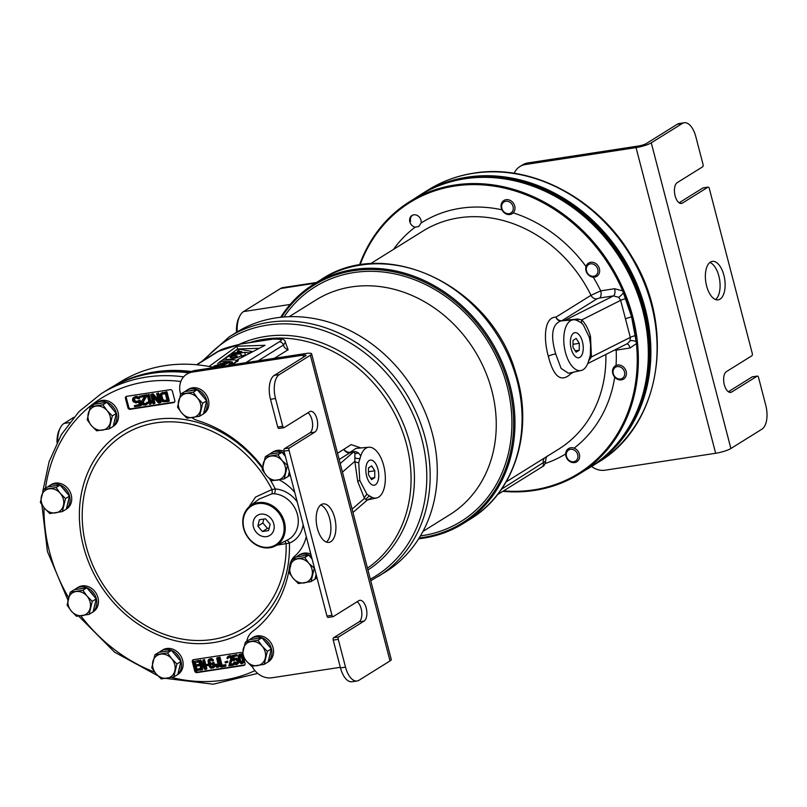 <?xml version="1.0" encoding="UTF-8"?>
<svg xmlns="http://www.w3.org/2000/svg" width="807" height="807" viewBox="0 0 807 807"><rect width="100%" height="100%" fill="white"/><g stroke="black" fill="none" stroke-linecap="round" stroke-linejoin="round"><path stroke-width="1.21" d="M280.665 317.302A141.094 120.293 58.1 0 1 313.893 284.104A141.094 120.293 58.1 0 1 510.034 385.242A141.094 120.293 58.1 0 1 463.127 523.582A141.094 120.293 58.1 0 1 418.682 538.783M281.593 317.201A140.115 119.466 58.1 0 1 405.507 274.773A140.115 119.466 58.1 0 1 508.763 385.645A140.115 119.466 -121.9 0 1 419.176 537.997M593.185 277.154A136.222 116.147 58.1 0 1 600.731 290.843L590.996 295.301L555.942 317.141C544.251 316.949 543.303 338.647 548.336 356.25C553.622 376.97 561.077 382.831 570.71 373.853A5.841 4.973 58.1 0 1 570.771 372.743M421.083 223.045L418.742 226.525L415.212 227.12A6.466 5.518 -121.9 0 1 409.825 221.844A6.466 5.518 -121.9 0 1 411.974 215.499A6.466 5.518 -121.9 0 1 420.961 220.14A6.466 5.518 -121.9 0 1 421.083 223.045A136.222 116.147 58.1 0 1 501.934 209.81M614.45 350.127L616.165 350.127A136.222 116.147 58.1 0 1 616.034 365.48M503.578 490.868A159.574 136.06 -121.9 0 0 636.451 343.59L630.045 348.009A5.841 2.865 -98.7 0 0 626.938 343.843M560.623 320.944A5.841 4.882 -92.1 0 1 555.942 317.141A5.841 4.973 -121.9 0 0 561.944 320.661L564.779 320.389L613.461 295.897A5.841 2.865 -98.7 0 0 614.601 288.724L622.722 290.913A159.574 136.06 -121.9 0 0 486.934 185.247A159.574 136.06 -121.9 0 0 359.993 265.069M359.408 265.17A160.401 136.766 58.1 0 1 409.754 201.599L419.741 195.375A160.401 136.766 58.1 0 1 642.735 310.372A160.401 136.766 58.1 0 1 589.413 467.646L579.426 473.87A160.401 136.766 58.1 0 1 502.832 491.332M409.754 201.599A160.401 136.766 58.1 0 1 632.749 316.596A160.401 136.766 58.1 0 1 636.541 335.177A160.401 136.766 58.1 0 1 637.429 342.208A160.401 136.766 58.1 0 1 579.426 473.87M636.451 343.59L636.299 342.44A159.574 136.06 -121.9 0 0 635.442 335.419A159.574 136.06 58.1 0 0 623.196 292.013M636.299 342.44L631.629 316.959L622.722 290.913M635.291 335.651A5.841 1.11 -15.1 0 0 630.307 337.397L630.055 340.836L627.523 343.55M570.63 372.773A5.841 4.328 -141.8 0 0 570.71 373.853L573.394 372.178M590.553 344.337L589.332 337.407L583.32 324.868L580.828 322.457L577.53 320.762A25.683 12.599 81.3 0 0 573.293 319.774L560.946 320.924C552.079 324.222 550.324 335.218 555.68 353.91L561.107 368.406L568.421 373.248L581.06 370.524A25.683 12.599 81.3 0 0 588.283 362.061L590.361 355.141L590.603 344.821M561.319 320.883A5.841 3.783 84.3 0 0 561.944 320.661L596.998 298.822A5.841 4.973 -121.9 0 1 590.996 295.301A128.444 109.51 -121.9 0 0 422.838 231.115L370.282 263.859M582.089 323.476A5.841 3.521 135.9 0 1 581.797 319.905L577.772 318.997L564.779 320.389A5.841 3.853 -95.4 0 1 563.932 320.641M614.601 288.724L600.731 290.843A5.841 2.865 -98.7 0 1 599.581 298.015L613.461 295.897L618.727 297.349L620.654 300.345A5.841 0.989 165.9 0 1 625.677 298.731M588.666 360.941L591.44 356.956L630.307 337.397L620.654 300.345L581.797 319.905C585.6 323.789 588.505 329.306 590.492 336.479L591.44 356.956A5.841 1.866 9.9 0 1 590.25 355.867M565.909 320.46L560.946 320.924M573.293 319.774A25.683 12.599 81.3 0 0 564.355 347.111A25.683 12.599 81.3 0 0 581.06 370.524M573.656 333.109A12.71 6.234 81.3 0 0 570.862 347.333A12.71 6.234 81.3 0 0 578.619 357.783A12.71 6.234 81.3 0 0 579.961 357.299A12.71 6.234 81.3 0 0 582.715 342.864A12.71 6.234 81.3 0 0 574.786 332.666A12.71 6.234 81.3 0 0 573.656 333.109M577.772 318.997A5.841 2.915 -69.1 0 0 578.68 321.337M236.522 332.313A22.576 11.076 -98.7 0 1 238.943 317.686L239.85 315.92A24.523 12.034 -98.7 0 1 243.532 311.583L280.554 288.513A24.523 12.034 -98.7 0 1 282.924 287.615L316.485 282.48M237.218 331.889A24.523 12.034 -98.7 0 1 239.85 315.92M545.108 457.589A5.841 4.973 -121.9 0 0 543.373 463.107A3.894 3.319 -121.9 0 1 542.072 466.89C543.989 466.164 545.169 464.257 545.603 461.18L501.48 489.213M370.736 580.727L385.453 571.981A141.094 120.293 -121.9 0 0 432.36 433.641A141.094 120.293 -121.9 0 0 236.219 332.494L229.097 336.943L201.901 361.385M360.971 447.946L351.166 444.607L343.863 449.297A5.841 4.973 -121.9 0 0 349.865 452.818L339.152 459.496M361.001 505.485L366.892 500.37M274.35 358.328L288.129 349.734L284.952 341.28M191.33 371.502A160.401 136.766 -121.9 0 0 124.318 380.813M214.218 367.528A160.401 136.766 -121.9 0 0 119.93 382.205L114.029 385.887M371.573 497.102L366.973 494.348A5.841 4.136 -31.7 0 0 364.471 498.393L367.044 500.239A5.841 5.629 -134.3 0 1 370.292 498.837L371.573 497.102A25.683 12.599 81.3 0 0 376.536 497.98A25.683 12.599 81.3 0 0 384.747 470.753A25.683 12.599 81.3 0 0 368.769 447.229L355.978 448.399L350.228 452.233A5.841 4.691 30.9 0 1 343.863 449.297L337.528 453.241M350.228 452.233A5.841 1.836 -101.1 0 1 349.865 452.818L354.202 452.192L354.878 453.524L354.818 461.342A5.841 2.471 178.7 0 0 358.732 462.724L360.81 455.804L358.308 452.818L355.544 451.547L350.228 452.233M367.568 499.815L352.952 512.465M353.698 451.597A5.841 1.745 -101.3 0 1 353.385 452.122L340.211 463.551M370.292 498.837L367.629 499.826M368.769 447.229A25.683 12.599 81.3 0 0 360.81 455.804M366.973 494.348L359.761 480.458L358.732 462.724M375.437 484.755A12.71 6.234 81.3 0 0 378.19 470.31A12.71 6.234 81.3 0 0 370.252 460.121A12.71 6.234 81.3 0 0 369.132 460.565A12.71 6.234 81.3 0 0 366.338 474.788A12.71 6.234 81.3 0 0 374.095 485.229A12.71 6.234 81.3 0 0 375.437 484.755M365.995 499.684A5.841 5.276 166.6 0 1 369.737 496.204M352.094 509.136L364.471 498.393L357.743 481.517L354.818 461.342L342.44 472.085M355.07 457.761A5.841 4.045 164.7 0 0 359.892 458.416M56.974 442.599A22.576 11.076 -98.7 0 1 59.446 429.536L60.343 427.771A24.523 12.034 -98.7 0 1 64.025 423.433L73.699 417.411M57.65 441.268A24.523 12.034 -98.7 0 1 60.343 427.771M288.129 349.734A5.841 4.973 58.1 0 1 283.428 345.073L285.436 342.319M245.772 362.696L279.121 341.916C283.428 339.908 281.35 338.98 272.887 339.122L240.97 344.004C227.463 347.252 220.059 349.633 218.778 351.156L196.898 364.784M227.816 365.45L230.207 363.675L234.191 363.533L238.317 360.235L237.45 359.66L265.059 345.295L236.865 346.213L209.053 366.479M226.121 358.601C225.193 361.243 242.685 356.956 241.192 354.818C242.171 352.185 224.386 356.523 226.121 358.601L226.485 360.003M241.192 354.818L241.908 357.491M230.741 356.674C229.571 358.066 231.498 358.086 236.522 356.734C237.672 355.362 235.755 355.342 230.741 356.674L230.076 357.33M236.522 356.734L237.248 356.038M211.585 366.973L215.156 367.387M229.279 362.464L221.37 366.257L214.026 366.126L226.061 362.081L220.967 365.258C224.649 364.391 226.535 363.483 226.656 362.525L229.279 362.464M218.747 365.359L221.794 363.453L217.628 365.036L218.747 365.359M231.266 363.261L232.477 362.03L229.914 361.496L219.958 361.657L222.52 360.063L234.605 359.872L236.986 360.547L234.111 363.17L231.367 363.634M241.787 351.691L237.339 350.934L239.972 349.3L252.046 351.479L249.292 352.911L244.642 352.296L231.72 354.444L234.232 352.881L241.787 351.691M259.319 348.281L237.591 348.987L221.965 360.406M220.008 361.839L217.698 363.533M214.047 366.196L212.998 366.973M237.601 360.537L237.036 360.749M246.085 355.171L241.444 355.726M236.865 346.213L237.591 348.987M226.061 362.081L226.303 363.019M219.958 361.657L220.25 362.757M237.339 350.934L237.702 352.326M231.72 354.444L231.902 355.161M244.642 352.296L245.368 355.08M249.292 352.911L249.434 353.426M252.046 351.479L252.177 351.993M284.003 316.99A138.168 117.812 58.1 0 1 406.133 276.831A138.168 117.812 58.1 0 1 507.089 385.897A138.168 117.812 -121.9 0 1 420.437 535.919M289.168 316.707L316.001 299.982A126.497 107.856 58.1 0 1 491.846 390.669A126.497 107.856 -121.9 0 1 449.802 514.695L422.959 531.42M415.655 197.927A160.553 136.887 58.1 0 1 420.528 194.719L421.395 194.174A160.553 136.887 58.1 0 1 466.496 177.601A160.553 136.887 58.1 0 1 635.523 282.934A160.553 136.887 58.1 0 1 591.208 466.698L590.351 467.233A160.553 136.887 58.1 0 1 585.317 470.199M420.528 194.719A160.553 136.887 58.1 0 1 465.629 178.135A160.553 136.887 58.1 0 1 634.655 283.469A160.553 136.887 58.1 0 1 590.351 467.233M107.785 389.599A160.553 136.887 58.1 0 1 108.138 389.388L108.995 388.853A160.553 136.887 58.1 0 1 154.097 372.269A160.553 136.887 58.1 0 1 190.482 371.896M108.138 389.388A160.553 136.887 58.1 0 1 153.229 372.804A160.553 136.887 58.1 0 1 189.534 372.43M421.738 193.962A160.553 136.887 58.1 0 1 422.081 193.751A160.553 136.887 58.1 0 1 467.182 177.167A160.553 136.887 58.1 0 1 636.209 282.5A160.553 136.887 58.1 0 1 591.904 466.264A160.553 136.887 58.1 0 1 591.561 466.486M188.848 372.854A160.553 136.887 -121.9 0 0 107.442 389.811L101.228 393.685L78.975 411.631L61.342 434.65L49.086 461.745L42.721 491.735M127.889 407.706A1.947 1.654 -121.9 0 0 130.048 409.31L173.636 402.632A1.947 1.654 -121.9 0 0 174.826 400.524L172.416 391.264A1.947 1.654 -121.9 0 0 170.257 389.67L126.669 396.338A1.947 1.654 -121.9 0 0 125.478 398.446L127.889 407.706L128.757 407.172A1.947 1.654 -121.9 0 0 130.916 408.766L174.494 402.098A1.947 1.654 -121.9 0 0 174.564 402.088M242.393 653.539A1.947 1.654 -121.9 0 0 240.456 652.48L193.519 659.662A1.947 1.654 -121.9 0 0 192.328 661.77L194.739 671.041A1.947 1.654 -121.9 0 0 196.898 672.635L243.835 665.452A1.947 1.654 -121.9 0 0 245.025 663.344L243.401 657.09M276.993 545.149L289.4 543.091A117.197 99.927 58.1 0 1 157.89 634.857A117.197 99.927 58.1 0 1 94.631 459.445A117.197 99.927 58.1 0 1 262.386 468.211M269.831 479.156A117.197 99.927 58.1 0 1 275.298 488.981L272.009 489.516A113.787 97.022 -121.9 0 0 143.828 425.602A113.787 97.022 -121.9 0 0 86.178 546.157A113.787 97.022 -121.9 0 0 199.803 640.516A113.787 97.022 -121.9 0 0 286.142 543.777A3.894 0.978 72.5 0 0 284.73 541.346M275.026 546.117A23.706 20.205 -121.9 0 0 284.417 522.038A23.706 20.205 -121.9 0 0 250.039 506.039A23.706 20.205 -121.9 0 0 243.583 528.292A23.706 20.205 -121.9 0 0 275.026 546.117L287.474 539.994A25.098 21.396 -121.9 0 0 297.42 514.503A25.098 21.396 -121.9 0 0 273.956 493.733L271.909 493.803L258.976 499.14M248.869 507.028L255.567 497.051L272.009 489.516A3.894 0.847 -96.7 0 1 271.909 493.803M283.338 522.371A22.878 19.509 -121.9 0 0 257.958 503.608A22.878 19.509 -121.9 0 0 243.926 528.403A22.878 19.509 -121.9 0 0 269.306 547.176A22.878 19.509 -121.9 0 0 283.338 522.371M266.562 536.615A11.792 10.057 -121.9 0 0 270.295 535.112A11.792 10.057 -121.9 0 0 273.008 521.625A11.792 10.057 -121.9 0 0 260.711 514.16A11.792 10.057 -121.9 0 0 257.837 515.128A11.792 10.057 -121.9 0 0 254.023 528.605A11.792 10.057 -121.9 0 0 266.562 536.615M126.608 396.348A1.947 1.654 -121.9 0 0 126.346 397.912L128.757 407.172M168.471 401.503L169.329 400.958L166.918 391.698L161.047 393.211L159.957 394.603L159.897 396.459L161.097 400.373L162.55 401.795L168.471 401.503L166.06 392.242L161.047 393.211M158.162 399.586L153.128 393.806L150.687 394.593L153.108 403.853L154.157 403.692L152.099 395.803L158.515 403.026L160.089 402.784L157.678 393.523L156.629 393.685L158.737 401.765L152.261 394.351L150.687 394.593M154.157 403.692L155.015 403.157L153.522 397.407M160.089 402.784L160.956 402.249L158.535 392.979L156.629 393.685M150.657 404.226L152.21 402.148L151.797 400.575L150.253 402.653L148.246 394.966L147.197 395.127L149.608 404.388L150.657 404.226L151.353 402.683L150.939 401.109M150.879 401.23L149.113 394.421L147.197 395.127M146.249 403.419L144.403 403.55L143.172 402.3L146.924 395.783L146.662 394.794L139.52 396.298L139.772 397.286L144.665 396.54L141.427 401.543L141.265 402.996L142.647 404.842L145.25 405.053L147.015 404.166L147.479 402.461L144.463 404.146L142.314 402.844L146.057 396.318L145.805 395.339L139.52 396.298M146.42 404.67L148.367 402.733L148.337 401.916L146.602 402.592M136.786 401.836L137.583 401.341L135.223 401.059L134.315 398.94L135.758 397.901L138.733 398.88L137.452 397.437L135.505 396.913L132.913 398.133L132.499 400.04L133.316 401.755L135.99 402.986L138.582 401.775L139.399 404.922L134.335 405.699L134.598 406.688L140.529 405.78L139.197 400.655L135.737 401.997L133.861 401.059L133.448 399.485L134.708 398.063M138.733 398.88L139.601 398.335L137.291 396.439L133.629 397.407M139.298 404.529L134.335 405.699M140.529 405.78L141.396 405.235L140.065 400.111L137.977 400.837M167.009 400.09L164.083 400.333L162.953 399.475L161.804 395.763L162.187 394.058M162.732 392.343L161.864 392.878M166.918 391.698L166.06 392.242M167.11 400.474L163.972 400.958L162.096 400.02L160.946 396.298L161.531 394.361L165.314 393.584L167.11 400.474M164.83 400.423L163.972 400.958M161.965 394.3L161.107 394.835M161.773 394.946L160.916 395.48M161.804 395.763L160.946 396.298M162.57 398.719L161.713 399.253M162.953 399.475L162.096 400.02M163.458 400.02L162.59 400.554M164.083 400.333L163.226 400.867M158.535 392.979L157.678 393.523M153.128 393.806L152.261 394.351M149.113 394.421L148.246 394.966M152.21 402.148L151.353 402.683M146.924 395.783L146.057 396.318M146.662 394.794L145.805 395.339M143.313 401.462L142.456 401.997M143.172 402.3L142.314 402.844M143.273 402.693L142.415 403.238M143.777 403.238L142.92 403.772M144.403 403.55L143.545 404.085M145.331 403.611L144.463 404.146M146.027 403.5L145.169 404.045M148.337 401.916L147.479 402.461M148.367 402.733L147.51 403.278M147.873 403.631L147.015 404.166M140.065 400.111L139.197 400.655M138.643 402.007L137.866 402.491M135.314 396.54L134.456 397.074M136.363 396.378L135.505 396.913M137.291 396.439L136.423 396.973M138.32 396.893L137.452 397.437M139.046 397.609L138.179 398.144M134.507 398.295L133.639 398.84M134.315 398.94L133.448 399.485M134.285 399.566L133.427 400.101M134.396 399.959L133.528 400.494M134.719 400.524L133.861 401.059M135.223 401.059L134.365 401.593M135.848 401.372L134.991 401.906M136.605 401.462L135.737 401.997M193.458 659.672A1.947 1.654 -121.9 0 0 193.196 661.236L195.607 670.496A1.947 1.654 -121.9 0 0 197.765 672.1L244.692 664.918A1.947 1.654 -121.9 0 0 244.763 664.897M200.701 668.489L196.172 669.588L195.344 666.431L199.39 665.412L199.077 664.232L195.042 665.25L194.376 662.688L198.038 662.133L198.905 661.589L198.593 660.408L193.327 661.619L195.748 670.879L201.004 669.669L200.701 668.489L197.029 669.053L196.313 666.289M195.899 664.716L195.334 662.547M201.851 669.951L199.753 661.871L204.907 669.477L206.007 669.316L203.596 660.045L202.87 660.166L204.917 668.045L199.813 660.63L198.714 660.802L201.125 670.062L202.718 669.407L201.377 664.272M206.007 669.316L206.874 668.771L204.464 659.511L202.87 660.166M204.171 665.17L200.671 660.096L198.714 660.802M207.823 665.553L208.69 665.008L208.438 664.03L205.856 664.827L206.118 665.815L207.823 665.553L207.57 664.564L205.856 664.827M213.29 667.994L214.823 666.128L213.976 662.355L211.273 663.183L211.585 664.363L212.685 664.191L212.866 666.834L210.788 667.147L209.588 665.482L209.094 660.64L210.627 660.207L212.645 661.125L210.98 659.127L208.66 659.48L207.994 660.812L209.235 666.562L210.97 668.347L213.684 667.52L213.109 662.9L211.273 663.183M212.987 666.612L211.646 666.612L210.778 665.714L209.82 660.328M212.645 661.125L213.512 660.59L211.848 658.583L208.66 659.48M218.122 665.825L216.195 664.07L214.601 664.716L216.72 667.47L218.808 666.743L219 664.05L217.406 657.937L216.68 658.048L218.263 665.593L216.528 666.269L215.338 664.605L214.601 664.716M218.425 667.207L219.675 666.199L219.867 663.505L218.273 657.402L216.68 658.048M225.203 666.38L226.061 665.836L225.758 664.655L222.086 665.22L219.988 657.14L219.252 657.251L218.384 657.786L220.795 667.046L225.203 666.38L224.891 665.19L221.229 665.755L219.121 657.675L218.384 657.786M227.019 662.618L227.877 662.073L227.624 661.094L225.052 661.891L225.304 662.88L227.019 662.618L226.757 661.629L225.052 661.891M233.263 665.139L234.131 664.605L233.869 663.616L230.449 664.141L232.466 658.714L231.952 656.737L229.884 655.617L227.725 656.565L227.06 657.897L227.14 658.704L227.756 658.603L228.109 657.534L229.813 657.271L230.792 658.552L228.865 665.815L233.263 665.139L233.011 664.161L229.591 664.675L231.518 658.441L229.803 656.242L227.725 656.565M227.756 658.603L228.835 657.211M234.02 660.721L234.797 659.783L236.068 659.793L237.319 661.649L236.552 663.616L233.626 662.628L234.645 664.111L236.078 664.716L237.823 663.626L237.268 660.025L235.271 658.683L233.526 659.773L232.698 656.626L236.239 656.081L235.987 655.092L231.831 655.728L233.162 660.852L235.109 659.733M237.117 663.122L235.22 661.982L233.626 662.628M237.369 664.312L238.852 662.244L238.136 659.48L236.138 658.149L233.98 659.087M234.292 658.895L233.667 656.474M236.239 656.081L237.107 655.536L236.855 654.558L231.831 655.728M242.504 663.525L243.179 660.751L241.475 655.688L239.407 654.568L238.055 656.212L239.023 661.387L241.041 663.747L243.371 662.981L244.037 661.649L243.189 656.777M242.201 655.012L240.274 654.033L238.731 654.881M242.282 662.285L240.496 660.762L239.81 655.577M197.029 669.053L196.172 669.588M200.146 670.213L199.833 669.023M198.593 660.408L193.327 661.619M198.038 662.133L197.735 660.943M199.077 664.232L195.042 665.25M198.522 665.946L198.219 664.766M238.852 658.754L239.104 655.849L240.799 656L242.382 659.652L242.12 662.557L240.9 662.739L239.639 661.296L238.852 658.754L239.709 658.219M200.671 660.096L199.813 660.63M204.464 659.511L203.596 660.045M208.438 664.03L207.57 664.564M214.743 665.321L213.875 665.856M213.976 662.355L213.109 662.9M214.823 666.128L213.966 666.663M214.541 666.986L213.684 667.52M210.082 658.653L209.225 659.188M211.182 658.482L210.324 659.016M211.848 658.583L210.98 659.127M212.433 658.905L211.575 659.44M213.129 659.622L212.271 660.156M209.689 660.56L208.831 661.094M209.598 661.185L208.741 661.72M209.679 661.992L208.821 662.527M210.456 664.948L209.588 665.482M210.778 665.714L209.921 666.259M211.182 666.269L210.314 666.814M211.646 666.612L210.788 667.147M212.191 666.733L211.323 667.268M216.195 664.07L215.338 664.605M216.528 664.837L215.661 665.372M216.922 665.392L216.064 665.926M217.396 665.735L216.528 666.269M217.93 665.856L217.073 666.39M218.273 657.402L217.406 657.937M219.867 663.505L219 664.05M219.998 664.514L219.131 665.049M219.958 665.341L219.1 665.876M219.675 666.199L218.808 666.743M219.988 657.14L219.121 657.675M222.086 665.22L221.229 665.755M225.758 664.655L224.891 665.19M227.624 661.094L226.757 661.629M228.704 657.443L227.846 657.977M229.39 655.698L228.532 656.232M229.884 655.617L229.017 656.162M230.671 655.708L229.803 656.242M231.256 656.03L230.399 656.565M231.952 656.737L231.095 657.281M232.285 657.513L231.417 658.048M232.386 657.907L231.518 658.441M232.466 658.714L231.609 659.248M232.376 659.339L231.518 659.874M230.449 664.141L229.591 664.675M233.869 663.616L233.011 664.161M236.855 654.558L235.987 655.092M235.402 658.26L234.534 658.794M236.138 658.149L235.271 658.683M236.794 658.25L235.937 658.794M237.561 658.754L236.703 659.289M238.136 659.48L237.268 660.025M238.63 660.429L237.772 660.973M238.842 661.215L237.974 661.76M238.852 662.244L237.984 662.779M238.69 663.082L237.823 663.626M235.22 661.982L234.363 662.517M235.674 662.729L234.807 663.263M236.148 663.061L235.281 663.606M236.683 663.193L235.826 663.727M240.274 654.033L239.407 654.568M241.061 654.114L240.193 654.659M241.818 654.618L240.96 655.153M242.201 655.234L241.475 655.688M242.665 655.98L241.929 656.434M243.008 656.505L242.201 657.009M243.452 657.443L242.584 657.977M243.906 659.218L243.048 659.753M244.047 660.217L243.179 660.751M244.077 660.832L243.21 661.367M244.037 661.649L243.169 662.194M243.825 662.305L242.957 662.84M239.528 657.019L238.66 657.554M240.072 659.591L239.205 660.136M240.496 660.762L239.639 661.296M241.293 661.871L240.436 662.406M241.767 662.204L240.9 662.739M242.181 662.466L241.565 662.85M239.709 655.758L238.842 656.293M651.269 142.829L730.89 448.51L761.959 429.153A19.459 9.553 81.3 0 0 765.762 405.245L758.53 377.454A1.947 0.958 81.3 0 0 757.37 376.072A1.947 0.958 81.3 0 0 757.178 376.143L731.727 392.01A10.703 5.256 81.3 0 1 730.688 392.394A10.703 5.256 81.3 0 1 724.071 383.708A10.703 5.256 81.3 0 1 726.411 371.623L751.872 355.766A1.947 0.958 81.3 0 0 752.255 353.375L709.303 188.495A1.947 0.958 81.3 0 0 708.143 187.103A1.947 0.958 81.3 0 0 707.961 187.174L682.5 203.041A10.703 5.256 -98.7 0 1 681.471 203.435A10.703 5.256 -98.7 0 1 674.854 194.739A10.703 5.256 -98.7 0 1 677.194 182.664L702.655 166.797A1.947 0.958 81.3 0 0 703.028 164.406L695.795 136.615A19.459 9.553 81.3 0 0 684.215 122.755A19.459 9.553 81.3 0 0 682.339 123.471L651.269 142.829A11.681 2.098 165.4 0 1 636.037 147.59L525.407 164.527A19.459 16.594 -121.9 0 0 519.94 166.535A19.459 16.594 -121.9 0 0 514.2 173.323M519.94 166.535L522.533 164.921A19.459 16.594 58.1 0 1 528 162.913L638.619 145.986A5.841 1.049 165.4 0 0 646.246 143.596L677.305 124.238A19.459 9.553 -98.7 0 1 679.191 123.532L684.215 122.755M728.348 391.748L752.154 376.909A1.947 0.958 -98.7 0 1 752.346 376.839A1.947 0.958 -98.7 0 1 752.538 376.849M679.131 202.779L702.927 187.95A1.947 0.958 -98.7 0 1 703.119 187.88A1.947 0.958 -98.7 0 1 703.321 187.89M715.567 299.538A19.459 9.553 81.3 0 0 719.652 279.938A19.459 9.553 81.3 0 0 709.898 262.457M720.076 299.135A19.459 9.553 81.3 0 0 724.333 277.184A19.459 9.553 81.3 0 0 712.299 261.377A19.459 9.553 81.3 0 0 710.422 262.083A19.459 9.553 81.3 0 0 706.165 284.044A19.459 9.553 81.3 0 0 718.19 299.851A19.459 9.553 81.3 0 0 720.076 299.135M730.89 448.51A11.681 2.098 165.4 0 1 715.658 453.272L605.028 470.209A19.459 16.594 -121.9 0 1 591.592 466.456M332.948 616.629L328.308 617.345A1.947 0.958 -98.7 0 1 328.116 617.416A1.947 0.958 -98.7 0 1 326.956 616.023L331.99 615.257A1.947 0.958 81.3 0 0 333.15 616.639A1.947 0.958 81.3 0 0 333.331 616.568L358.792 600.711A10.703 5.256 -98.7 0 1 359.821 600.317A10.703 5.256 -98.7 0 1 366.439 609.013A10.703 5.256 -98.7 0 1 364.098 621.087L338.637 636.955A1.947 0.958 81.3 0 0 338.264 639.346L345.507 667.127A19.459 9.553 81.3 0 0 357.077 680.987A19.459 9.553 81.3 0 0 358.964 680.281L390.023 660.923A11.681 2.098 -14.6 0 0 391.264 659.511L311.623 353.839A11.681 2.098 -14.6 0 0 305.51 353.557L194.88 370.494L192.288 372.108L302.918 355.171A5.841 1.049 165.4 0 1 305.974 355.312A5.841 1.049 165.4 0 1 305.359 356.008L274.289 375.366L279.313 374.599A19.459 9.553 81.3 0 0 275.51 398.507L282.753 426.288A1.947 0.958 81.3 0 0 283.913 427.68A1.947 0.958 81.3 0 0 284.104 427.609L309.555 411.741A10.703 5.256 81.3 0 1 310.594 411.348A10.703 5.256 81.3 0 1 317.212 420.043A10.703 5.256 81.3 0 1 314.871 432.118L289.41 447.986A1.947 0.958 81.3 0 0 289.027 450.377L284.003 451.143A1.947 0.958 -98.7 0 1 284.377 448.753L309.838 432.895A10.703 5.256 81.3 0 0 312.531 423.11A10.703 5.256 81.3 0 0 307.901 412.77M252.026 666.249A19.459 16.594 -121.9 0 0 271.929 677.779L340.322 667.308M357.077 680.987L352.044 681.754A19.459 9.553 -98.7 0 1 340.473 667.903L333.23 640.112A1.947 0.958 -98.7 0 1 333.614 637.722L359.075 621.854L364.098 621.087M283.711 427.67L279.071 428.376A1.947 0.958 -98.7 0 1 278.879 428.446A1.947 0.958 -98.7 0 1 277.729 427.064L270.486 399.273A19.459 9.553 -98.7 0 1 274.289 375.366M326.956 616.023L284.003 451.143M357.138 601.74A10.703 5.256 -98.7 0 1 361.758 612.079A10.703 5.256 -98.7 0 1 359.075 621.854M326.371 542.062A19.459 9.553 81.3 0 0 330.456 522.462A19.459 9.553 81.3 0 0 320.692 504.98M321.216 504.607A19.459 9.553 81.3 0 0 316.959 526.567A19.459 9.553 81.3 0 0 328.984 542.375A19.459 9.553 81.3 0 0 330.87 541.658A19.459 9.553 81.3 0 0 335.127 519.708A19.459 9.553 81.3 0 0 323.093 503.901A19.459 9.553 81.3 0 0 321.216 504.607M279.313 374.599L310.382 355.241A11.681 2.098 -14.6 0 0 311.623 353.839M331.99 615.257L289.027 450.377M191.945 417.673A19.459 16.594 -121.9 0 0 197.715 420.598A121.625 103.71 58.1 0 1 262.537 467.182M180.637 394.26L180.354 393.201A19.459 16.594 -121.9 0 1 186.831 374.115A19.459 16.594 -121.9 0 1 192.288 372.108M306.277 536.655A46.705 39.825 58.1 0 1 294.787 556.144A19.459 16.594 -121.9 0 0 289.683 565.949A121.625 103.71 58.1 0 1 252.641 631.417A19.459 16.594 -121.9 0 0 246.811 641.283M279.212 479.852A46.705 39.825 58.1 0 1 294.716 492.29M186.831 374.115L189.413 372.501A19.459 16.594 58.1 0 1 194.88 370.494M268.237 661.629A14.405 12.287 -121.9 0 0 268.771 643.149A14.405 12.287 -121.9 0 0 251.391 638.408L253.035 637.379A14.405 12.287 58.1 0 1 271.081 643.108A14.405 12.287 58.1 0 1 268.277 661.841L266.633 662.86A14.405 12.287 -121.9 0 0 267.167 662.507M266.068 663.193A14.405 12.287 -121.9 0 0 266.633 662.86M251.391 638.408A14.405 12.287 -121.9 0 0 249.767 639.648M311.431 556.416A14.405 12.287 -121.9 0 0 298.187 555.67L299.831 554.651A14.405 12.287 58.1 0 1 310.846 554.167M316.949 577.61A14.405 12.287 58.1 0 1 315.073 579.103L313.429 580.132A14.405 12.287 -121.9 0 0 313.973 579.769M312.874 580.455A14.405 12.287 -121.9 0 0 313.429 580.132M315.033 578.901A14.405 12.287 -121.9 0 0 316.748 576.854M298.187 555.67A14.405 12.287 -121.9 0 0 296.572 556.911M284.659 453.665A14.405 12.287 -121.9 0 0 271.404 452.919L273.048 451.89A14.405 12.287 58.1 0 1 284.074 451.416M290.177 474.849A14.405 12.287 58.1 0 1 288.291 476.352L286.646 477.371A14.405 12.287 -121.9 0 0 287.191 477.018M286.092 477.704A14.405 12.287 -121.9 0 0 286.646 477.371M288.26 476.14A14.405 12.287 -121.9 0 0 289.975 474.082M271.404 452.919A14.405 12.287 -121.9 0 0 269.79 454.159M203.576 413.557A14.405 12.287 -121.9 0 0 204.121 395.077A14.405 12.287 -121.9 0 0 186.73 390.326L188.374 389.307A14.405 12.287 58.1 0 1 206.421 395.037A14.405 12.287 58.1 0 1 203.616 413.759L201.972 414.788A14.405 12.287 -121.9 0 0 202.517 414.425M201.407 415.111A14.405 12.287 -121.9 0 0 201.972 414.788M186.73 390.326A14.405 12.287 -121.9 0 0 185.116 391.566M177.812 674.249A14.405 12.287 -121.9 0 0 178.357 655.768A14.405 12.287 -121.9 0 0 160.966 651.027L162.611 649.998A14.405 12.287 58.1 0 1 180.657 655.728A14.405 12.287 58.1 0 1 177.853 674.46L176.208 675.479A14.405 12.287 -121.9 0 0 176.753 675.126M175.654 675.812A14.405 12.287 -121.9 0 0 176.208 675.479M160.966 651.027A14.405 12.287 -121.9 0 0 159.352 652.268M93.158 611.635A14.405 12.287 -121.9 0 0 93.693 593.155A14.405 12.287 -121.9 0 0 76.312 588.414L77.956 587.385A14.405 12.287 58.1 0 1 96.003 593.115A14.405 12.287 58.1 0 1 93.188 611.847L91.544 612.866A14.405 12.287 -121.9 0 0 92.089 612.503M90.989 613.189A14.405 12.287 -121.9 0 0 91.544 612.866M76.312 588.414A14.405 12.287 -121.9 0 0 74.688 589.655M66.406 508.874A14.405 12.287 -121.9 0 0 66.941 490.394A14.405 12.287 -121.9 0 0 49.56 485.653L51.204 484.624A14.405 12.287 58.1 0 1 69.251 490.353A14.405 12.287 58.1 0 1 66.436 509.086L64.792 510.105A14.405 12.287 -121.9 0 0 65.337 509.742M64.237 510.428A14.405 12.287 -121.9 0 0 64.792 510.105M49.56 485.653A14.405 12.287 -121.9 0 0 47.936 486.893M113.232 426.167A14.405 12.287 -121.9 0 0 113.767 407.686A14.405 12.287 -121.9 0 0 96.386 402.935L98.03 401.916A14.405 12.287 58.1 0 1 116.077 407.646A14.405 12.287 58.1 0 1 113.273 426.368L111.628 427.397A14.405 12.287 -121.9 0 0 112.163 427.034M111.063 427.72A14.405 12.287 -121.9 0 0 111.628 427.397M96.386 402.935A14.405 12.287 -121.9 0 0 94.762 404.176M565.959 456.197A7.788 6.638 58.1 0 1 568.542 448.571A7.788 6.638 58.1 0 1 579.365 454.149A7.788 6.638 58.1 0 1 576.783 461.786A7.788 6.638 58.1 0 1 565.959 456.197M566.494 456.389A6.506 5.548 58.1 0 1 570.488 449.328A6.506 5.548 58.1 0 1 577.701 454.664A6.506 5.548 58.1 0 1 573.716 461.725A6.506 5.548 58.1 0 1 566.494 456.389M612.765 373.47A7.788 6.638 58.1 0 1 615.348 365.843A7.788 6.638 58.1 0 1 626.171 371.422A7.788 6.638 58.1 0 1 623.579 379.058A7.788 6.638 58.1 0 1 612.765 373.47M613.29 373.661A6.506 5.548 58.1 0 1 617.284 366.6A6.506 5.548 58.1 0 1 624.507 371.946A6.506 5.548 58.1 0 1 620.512 378.997A6.506 5.548 58.1 0 1 613.29 373.661M585.983 270.718A7.788 6.638 58.1 0 1 588.565 263.092A7.788 6.638 58.1 0 1 599.389 268.67A7.788 6.638 58.1 0 1 596.807 276.297A7.788 6.638 58.1 0 1 585.983 270.718M586.518 270.9A6.506 5.548 58.1 0 1 590.512 263.849A6.506 5.548 58.1 0 1 597.735 269.185A6.506 5.548 58.1 0 1 593.74 276.246A6.506 5.548 58.1 0 1 586.518 270.9M501.308 208.135A7.788 6.638 58.1 0 1 503.901 200.499A7.788 6.638 58.1 0 1 514.725 206.078A7.788 6.638 58.1 0 1 512.132 213.714A7.788 6.638 58.1 0 1 501.308 208.135M501.843 208.317A6.506 5.548 58.1 0 1 505.838 201.256A6.506 5.548 58.1 0 1 513.06 206.602A6.506 5.548 58.1 0 1 509.066 213.653A6.506 5.548 58.1 0 1 501.843 208.317M269.296 657.261A12.65 10.784 -121.9 0 0 270.335 652.994M268.57 645.63A12.65 10.784 -121.9 0 0 264.746 641.131M257.423 638.478A12.65 10.784 -121.9 0 0 255.869 638.589A12.65 10.784 -121.9 0 0 254.387 638.942M264.192 664.363L268.176 661.871L271.334 648.868L261.902 637.792L249.323 639.719L245.338 642.201L242.181 655.203L246.397 661.054L251.613 666.279L264.192 664.363L267.349 651.35L262.134 646.125L257.917 640.274L245.338 642.201M261.902 637.792L257.917 640.274M271.334 648.868L267.349 651.35M257.403 665.634A12.65 10.784 -121.9 0 0 265.271 658.169A12.65 10.784 -121.9 0 0 262.134 646.125A12.65 10.784 -121.9 0 0 251.128 641.555A12.65 10.784 -121.9 0 0 243.26 649.02A12.65 10.784 -121.9 0 0 246.397 661.054A12.65 10.784 -121.9 0 0 257.403 665.634M312.047 558.807A12.65 10.784 -121.9 0 0 311.542 558.394M304.219 555.741A12.65 10.784 -121.9 0 0 302.675 555.862A12.65 10.784 -121.9 0 0 301.193 556.205M312.117 559.069L308.708 555.055L296.129 556.981L292.134 559.473L288.987 572.476L293.193 578.326L298.408 583.552L310.988 581.625L314.982 579.144L316.122 574.433M308.708 555.055L304.723 557.546L292.134 559.473M314.548 568.37L308.93 563.397L304.723 557.546M310.988 581.625L314.145 568.622M304.199 582.906A12.65 10.784 -121.9 0 0 312.067 575.441A12.65 10.784 -121.9 0 0 308.93 563.397A12.65 10.784 -121.9 0 0 297.924 558.817A12.65 10.784 -121.9 0 0 290.056 566.282A12.65 10.784 -121.9 0 0 293.193 578.326A12.65 10.784 -121.9 0 0 304.199 582.906M285.285 456.056A12.65 10.784 -121.9 0 0 284.76 455.642M277.437 452.989A12.65 10.784 -121.9 0 0 275.893 453.1A12.65 10.784 -121.9 0 0 274.41 453.453M285.355 456.328L281.925 452.303L269.346 454.23L265.352 456.712L262.204 469.714L266.411 475.565L271.626 480.79L284.205 478.874L288.2 476.382L289.34 471.651M281.925 452.303L277.941 454.785L265.352 456.712M287.766 465.609L282.147 460.636L277.941 454.785M284.205 478.874L287.363 465.861M277.416 480.145A12.65 10.784 -121.9 0 0 285.285 472.68A12.65 10.784 -121.9 0 0 282.147 460.636A12.65 10.784 -121.9 0 0 271.142 456.056A12.65 10.784 -121.9 0 0 263.274 463.521A12.65 10.784 -121.9 0 0 266.411 475.565A12.65 10.784 -121.9 0 0 277.416 480.145M204.635 409.189A12.65 10.784 -121.9 0 0 205.674 404.912M203.919 397.548A12.65 10.784 -121.9 0 0 200.086 393.049M192.762 390.396A12.65 10.784 -121.9 0 0 191.219 390.517A12.65 10.784 -121.9 0 0 189.726 390.86M199.531 416.281L203.515 413.799L206.673 400.797L197.251 389.71L184.662 391.637L180.677 394.119L177.53 407.132L181.736 412.982L186.952 418.208L199.531 416.281L202.688 403.278L197.473 398.053L193.256 392.202L180.677 394.119M197.251 389.71L193.256 392.202M206.673 400.797L202.688 403.278M192.742 417.552A12.65 10.784 -121.9 0 0 200.61 410.087A12.65 10.784 -121.9 0 0 197.473 398.053A12.65 10.784 -121.9 0 0 186.467 393.473A12.65 10.784 -121.9 0 0 178.599 400.938A12.65 10.784 -121.9 0 0 181.736 412.982A12.65 10.784 -121.9 0 0 192.742 417.552M572.98 347.282L576.087 352.175L579.255 350.208L579.305 343.338L576.188 338.446L573.031 340.413L572.98 347.282M579.305 343.338L573 344.307M579.255 350.208L575.23 350.823M368.456 474.728L371.563 479.63L374.73 477.653L374.781 470.784L371.664 465.891L368.506 467.858L368.456 474.728M374.781 470.784L368.476 471.752M374.73 477.653L370.706 478.269M270.123 524.237L265.523 518.82L259.38 519.769L257.837 526.114L262.436 531.531L268.58 530.592L270.123 524.237M262.436 531.531L267.45 528.403L269.175 528.141M257.837 526.114L262.84 522.997L267.45 528.403M263.788 519.093L262.84 522.997M410.602 221.36A6.506 5.548 58.1 0 1 412.69 215.136M178.872 669.881A12.65 10.784 -121.9 0 0 179.911 665.614M178.155 658.25A12.65 10.784 -121.9 0 0 174.322 653.751M166.999 651.098A12.65 10.784 -121.9 0 0 165.455 651.209A12.65 10.784 -121.9 0 0 163.972 651.562M173.767 676.982L177.762 674.491L180.909 661.488L171.488 650.412L158.898 652.338L154.914 654.82L151.766 667.823L155.973 673.674L161.188 678.909L173.767 676.982L176.925 663.969L171.709 658.744L167.493 652.893L154.914 654.82M171.488 650.412L167.493 652.893M180.909 661.488L176.925 663.969M166.978 678.253A12.65 10.784 -121.9 0 0 174.847 670.788A12.65 10.784 -121.9 0 0 171.709 658.744A12.65 10.784 -121.9 0 0 160.704 654.174A12.65 10.784 -121.9 0 0 152.836 661.639A12.65 10.784 -121.9 0 0 155.973 673.674A12.65 10.784 -121.9 0 0 166.978 678.253M94.217 607.268A12.65 10.784 -121.9 0 0 95.246 603M93.491 595.627A12.65 10.784 -121.9 0 0 89.658 591.138M82.334 588.485A12.65 10.784 -121.9 0 0 80.791 588.596A12.65 10.784 -121.9 0 0 79.308 588.949M89.113 614.359L93.098 611.877L96.245 598.875L86.823 587.799L74.244 589.725L70.259 592.207L67.102 605.21L71.319 611.06L76.524 616.286L89.113 614.359L92.26 601.356L87.045 596.131L82.839 590.28L70.259 592.207M86.823 587.799L82.839 590.28M96.245 598.875L92.26 601.356M82.314 615.64A12.65 10.784 -121.9 0 0 90.182 608.175A12.65 10.784 -121.9 0 0 87.045 596.131A12.65 10.784 -121.9 0 0 76.05 591.551A12.65 10.784 -121.9 0 0 68.181 599.016A12.65 10.784 -121.9 0 0 71.319 611.06A12.65 10.784 -121.9 0 0 82.314 615.64M67.465 504.506A12.65 10.784 -121.9 0 0 68.494 500.239M66.739 492.865A12.65 10.784 -121.9 0 0 62.906 488.366M55.582 485.723A12.65 10.784 -121.9 0 0 54.039 485.834A12.65 10.784 -121.9 0 0 52.556 486.187M62.361 511.598L66.345 509.116L69.493 496.113L60.071 485.037L47.492 486.954L43.507 489.445L40.35 502.448L44.567 508.299L49.782 513.524L62.361 511.598L65.508 498.595L60.293 493.37L56.087 487.519L43.507 489.445M60.071 485.037L56.087 487.519M69.493 496.113L65.508 498.595M55.562 512.879A12.65 10.784 -121.9 0 0 63.43 505.414A12.65 10.784 -121.9 0 0 60.293 493.37A12.65 10.784 -121.9 0 0 49.298 488.79A12.65 10.784 -121.9 0 0 41.429 496.255A12.65 10.784 -121.9 0 0 44.567 508.299A12.65 10.784 -121.9 0 0 55.562 512.879M114.291 421.799A12.65 10.784 -121.9 0 0 115.33 417.522M113.565 410.158A12.65 10.784 -121.9 0 0 109.742 405.659M102.418 403.006A12.65 10.784 -121.9 0 0 100.865 403.127A12.65 10.784 -121.9 0 0 99.382 403.47M109.187 428.89L113.172 426.409L116.329 413.406L106.897 402.32L94.318 404.246L90.334 406.728L87.176 419.731L91.393 425.592L96.608 430.817L109.187 428.89L112.344 415.887L107.129 410.662L102.913 404.801L90.334 406.728M106.897 402.32L102.913 404.801M116.329 413.406L112.344 415.887M102.398 430.161A12.65 10.784 -121.9 0 0 110.266 422.697A12.65 10.784 -121.9 0 0 107.129 410.662A12.65 10.784 -121.9 0 0 96.124 406.082A12.65 10.784 -121.9 0 0 88.256 413.547A12.65 10.784 -121.9 0 0 91.393 425.592A12.65 10.784 -121.9 0 0 102.398 430.161M313.893 284.104L321.015 279.656A141.094 120.293 58.1 0 1 517.156 380.803A141.094 120.293 58.1 0 1 470.249 519.143L463.127 523.582M506.14 481.88L558.696 449.126A128.444 109.51 -121.9 0 0 605.855 354.455M393.453 249.424A136.222 116.147 58.1 0 1 415.212 227.12M513.202 212.846A136.222 116.147 58.1 0 1 586.013 266.522M614.732 377.172A136.222 116.147 58.1 0 1 574.11 448.147M565.687 453.938A136.222 116.147 58.1 0 1 545.3 463.46M615.943 349.37A5.841 2.865 81.3 0 1 616.165 350.127L630.045 348.009M630.055 340.836A5.841 2.522 -160.4 0 1 636.188 341.593M548.336 356.25A5.841 1.049 165.4 0 1 555.68 353.91M599.581 298.015L596.998 298.822M618.727 297.349A5.841 0.827 134.6 0 0 623.498 292.88M631.629 316.959A5.841 1.049 -14.6 0 0 625.445 318.896M569.994 319.471A5.841 1.846 -89.3 0 0 570.428 320.036M589.332 337.407A5.841 1.049 165.4 0 1 590.492 336.479M290.187 304.441L243.532 311.583M315.355 283.186L280.554 288.513M378.332 576.42A141.094 120.293 -121.9 0 0 425.239 438.09A141.094 120.293 -121.9 0 0 229.097 336.943M370.332 579.174A139.379 118.841 -121.9 0 0 394.542 383.022A139.379 118.841 -121.9 0 0 204.776 359.599M367.942 569.994A130.149 110.973 -121.9 0 0 395.117 406.97A130.149 110.973 -121.9 0 0 239.588 344.196M251.249 342.097A128.444 109.51 58.1 0 1 395.016 414.374A128.444 109.51 58.1 0 1 367.467 568.168M359.761 480.458A5.841 1.049 -14.6 0 0 357.743 481.517M354.202 452.192A5.841 4.408 102 0 0 355.544 451.547M354.878 453.524A5.841 4.993 139 0 0 358.308 452.818M69.503 422.596L64.025 423.433M279.121 341.916A3.894 3.319 58.1 0 1 283.428 345.073L258.19 360.8M272.887 339.122A3.894 2.31 -96.8 0 1 273.391 338.96L241.243 343.883A3.894 1.473 -100.3 0 1 241.535 343.903M218.778 351.156A3.894 3.319 -121.9 0 0 217.688 351.549L196.515 364.744M240.97 344.004A3.894 1.473 -100.3 0 1 241.243 343.883L217.688 351.549M237.47 359.751L237.843 361.183M229.289 362.494L229.692 364.058L229.309 362.474M229.914 361.496L230.479 363.664M422.081 193.751L428.295 189.877A160.553 136.887 58.1 0 1 473.396 173.293A160.553 136.887 58.1 0 1 642.422 278.627A160.553 136.887 58.1 0 1 598.118 462.391L591.904 466.264M183.613 376.859A160.553 136.887 -121.9 0 0 101.228 393.685M180.839 381.499A156.659 133.569 -121.9 0 0 45.485 488.205M44.012 507.643A156.659 133.569 -121.9 0 0 49.479 551.675A156.659 133.569 -121.9 0 0 68.555 597.543M80.841 615.852A156.659 133.569 -121.9 0 0 154.742 672.16M171.498 677.446A156.659 133.569 -121.9 0 0 254.931 670.647M273.956 493.733A3.894 1.735 -86.3 0 0 275.298 488.981A28.981 24.714 58.1 0 1 297.238 501.954M303.15 524.651A28.981 24.714 58.1 0 1 289.4 543.091A3.894 2.007 68.3 0 0 286.485 540.478M130.048 409.31L130.916 408.766M125.478 398.446L126.346 397.912M173.636 402.632L174.494 402.098M194.739 671.041L195.607 670.496M196.898 672.635L197.765 672.1M192.328 661.77L193.196 661.236M243.835 665.452L244.692 664.918M682.339 123.471L677.305 124.238M528 162.913L525.407 164.527M752.154 376.909L757.178 376.143M729.589 392.333L731.727 392.01M636.037 147.59L715.658 453.272M702.927 187.95L707.961 187.174M680.362 203.364L682.5 203.041M345.507 667.127L340.473 667.903M390.023 660.923L310.382 355.241M277.729 427.064L282.753 426.288M309.838 432.895L314.871 432.118M289.41 447.986L284.377 448.753M270.486 399.273L275.51 398.507M338.264 639.346L333.23 640.112M303.442 357.198L302.918 355.171M338.637 636.955L333.614 637.722M321.015 279.656C386.18 235.271 491.735 286.465 515.663 372.723C534.305 429.495 515.169 492.22 470.249 519.143M627.513 343.55L587.738 363.564M542.072 466.89L497.445 494.691M545.603 461.18C545.996 457.781 546.722 456.016 547.782 455.894M376.536 497.98L367.457 499.926M285.335 341.986C284.78 339.071 280.796 338.062 273.391 338.96M237.793 361.243L237.389 359.72M214.026 366.126L214.319 367.225M237.278 361.677L236.986 360.547M428.295 189.877C442.165 181.272 457.317 175.694 473.77 173.152C531.682 163.367 598.36 198.794 631.891 256.747C676.458 328.136 660.762 425.753 598.118 462.391M41.883 504.799L47.442 551.574L67.929 600.115M78.693 616.104L114.604 652.177L157.859 675.752M165.929 678.405L213.219 684.205L257.675 673.391M250.039 506.039L259.067 499.069M752.346 376.839L757.37 376.072M703.119 187.88L708.143 187.103M278.879 428.446L283.913 427.68M328.116 617.416L333.15 616.639M615.348 365.843L616.034 365.41"/></g></svg>
